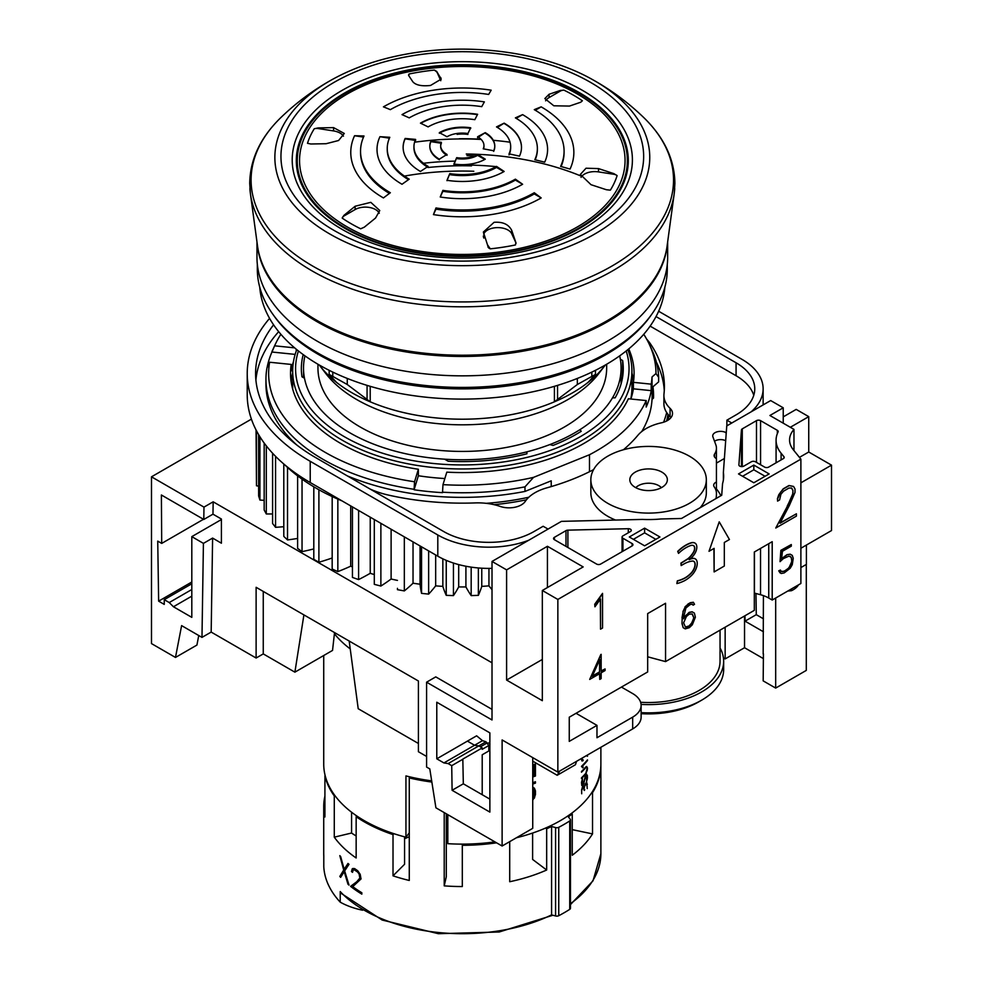 <?xml version="1.0" encoding="UTF-8"?>
<svg xmlns="http://www.w3.org/2000/svg" width="983" height="983" viewBox="0 0 983 983"><rect width="100%" height="100%" fill="white"/><g stroke="black" fill="none" stroke-linecap="round" stroke-linejoin="round"><path stroke-width="1.47" d="M674.707 188.564A212.549 122.715 180 0 1 674.203 193.7L667.113 245.885A205.435 118.599 180 0 1 481.129 354.716A205.435 118.599 180 0 1 263.874 267.302A205.435 118.599 180 0 1 257.509 245.885L250.407 193.7A212.549 122.715 180 0 1 249.903 188.564M667.26 244.804A205.361 118.562 180 0 1 482.616 355.244A205.361 118.562 180 0 1 263.935 267.941A205.361 118.562 180 0 1 257.362 244.804M667.408 243.71A205.349 118.55 180 0 1 484.115 355.785A205.349 118.55 180 0 1 263.96 268.592A205.349 118.55 180 0 1 257.214 243.71M667.654 241.904L667.654 257.288A205.349 118.55 180 0 1 489.104 374.83A205.349 118.55 180 0 1 263.96 287.97A205.349 118.55 180 0 1 256.968 257.288L256.968 241.904M301.965 185.394A165.992 95.843 180 0 1 419.348 68.024A165.992 95.843 180 0 1 622.644 135.789A165.992 95.843 180 0 1 505.274 253.172A165.992 95.843 180 0 1 301.965 185.394M419.594 68.577A165.046 95.29 180 0 1 621.735 135.961A165.046 95.29 180 0 1 505.029 252.668A165.046 95.29 180 0 1 302.887 185.283A165.046 95.29 180 0 1 419.594 68.577M504.426 251.23A162.748 93.963 180 0 1 305.099 184.792A162.748 93.963 180 0 1 420.183 69.707A162.748 93.963 180 0 1 619.511 136.145A162.748 93.963 180 0 1 504.426 251.23M456.702 157.661A21.651 12.496 0 0 0 467.908 157.661A21.651 12.496 0 0 0 477.615 154.429A723.881 417.935 60 0 1 485.27 159.172A32.476 18.751 180 0 1 470.71 164.026A32.476 18.751 180 0 1 453.9 164.026A723.881 152.979 -81.2 0 1 456.702 157.661L454.158 164.075M449.796 173.61A48.364 27.917 0 0 0 474.826 173.61A48.364 27.917 0 0 0 496.501 166.385A723.881 417.935 60 0 1 504.156 171.472A59.189 34.172 180 0 1 477.627 180.307A59.189 34.172 180 0 1 446.995 180.307A723.881 152.979 -81.2 0 1 449.796 173.61L446.995 180.688M442.878 190.37A75.064 43.338 0 0 0 481.731 190.37A75.064 43.338 0 0 0 515.387 179.164L515.387 180.086A75.064 43.338 180 0 1 442.878 191.304L440.237 197.005A723.881 152.979 -81.2 0 1 442.878 190.37L442.878 191.304M515.387 179.164A723.881 417.935 60 0 1 522.612 184.263A85.275 49.236 180 0 1 484.373 197.005A85.275 49.236 180 0 1 440.237 197.005M435.973 207.954A101.765 58.759 0 0 0 488.649 207.954A101.765 58.759 0 0 0 534.273 192.742L534.273 193.934A101.765 58.759 180 0 1 435.973 209.146L433.442 214.601A723.881 152.979 -81.2 0 1 435.973 207.954L435.973 209.146M534.273 192.742A723.881 417.935 60 0 1 541.178 197.927A111.546 64.399 180 0 1 491.181 214.601A111.546 64.399 180 0 1 433.442 214.601M487.961 246.303L483.366 232.049L494.068 222.318C502.817 221.642 508.702 224.357 511.75 230.477L516.05 243.108M516.038 243.329A5.775 3.33 0 0 0 515.854 242.641L515.485 244.939A157.317 90.829 180 0 1 503.026 247.188A157.317 90.829 180 0 1 490.284 248.834L487.765 245.172M440.753 77.522L440.753 80.704L436.649 71.329L441.244 79.095L430.554 85.46C421.805 86.418 415.907 85.202 412.872 81.835L408.756 75.642L409.137 73.983A157.317 90.829 180 0 1 421.596 71.734A157.317 90.829 180 0 1 434.326 70.088L436.845 71.919M408.756 75.642L409.137 73.983A5.775 3.33 0 0 0 408.572 75.2M383.431 106.852A111.546 64.399 180 0 1 433.442 90.19A111.546 64.399 180 0 1 491.181 90.19A723.881 152.979 98.8 0 0 488.649 94.442A101.765 58.759 0 0 0 435.973 94.442A101.765 58.759 0 0 0 390.349 109.654A723.881 417.935 -120 0 0 383.431 106.852M402.01 114.63A85.275 49.236 180 0 1 440.237 101.888A85.275 49.236 180 0 1 484.373 101.888A723.881 152.979 98.8 0 0 481.731 106.656A75.064 43.338 0 0 0 442.878 106.656A75.064 43.338 0 0 0 409.235 117.874A723.881 417.935 -120 0 0 402.01 114.63M420.454 123.145A59.189 34.172 180 0 1 446.995 114.298A59.189 34.172 180 0 1 477.627 114.298A723.881 152.979 98.8 0 0 474.826 119.68A48.364 27.917 0 0 0 449.796 119.68A48.364 27.917 0 0 0 428.109 126.905A723.881 417.935 -120 0 0 420.454 123.145M470.71 127.802A723.881 152.979 98.8 0 0 467.908 133.516A21.651 12.496 0 0 0 456.702 133.516A21.651 12.496 0 0 0 446.995 136.748A723.881 417.935 -120 0 0 439.34 132.656A32.476 18.751 180 0 1 453.9 127.802A32.476 18.751 180 0 1 470.71 127.802L470.71 128.38M439.34 159.172A32.476 18.751 180 0 1 429.829 145.914A32.476 18.751 180 0 1 430.935 141.06A723.881 570.914 24.9 0 1 441.392 142.351A21.651 12.496 0 0 0 440.654 145.582A21.651 12.496 0 0 0 446.995 154.429A723.881 417.935 120 0 0 439.34 159.172M420.454 171.472A59.189 34.172 180 0 1 403.128 147.303A59.189 34.172 180 0 1 405.143 138.456A723.881 570.914 24.9 0 1 415.6 139.414A48.364 27.917 0 0 0 413.954 146.639A48.364 27.917 0 0 0 428.109 166.385A723.881 417.935 120 0 0 420.454 171.472M389.796 137.301A75.064 43.338 0 0 0 387.241 148.519A75.064 43.338 0 0 0 409.235 179.164A723.881 417.935 120 0 0 402.01 184.263A85.275 49.236 180 0 1 379.929 136.698A723.881 570.914 24.9 0 1 389.796 137.301M364.005 135.998A101.765 58.759 0 0 0 360.54 151.198A101.765 58.759 0 0 0 390.349 192.742A723.881 417.935 120 0 0 383.431 197.927A111.546 64.399 180 0 1 354.568 135.728A723.881 570.914 24.9 0 1 364.005 135.998M375.543 218.042L364.312 227.171L360.675 228.793A157.317 90.829 180 0 1 342.231 218.14L343.903 215.388L355.133 206.246L370.8 202.338L379.77 210.534L375.543 218.042M326.11 143.715L310.775 143.997L307.495 143.309A157.317 90.829 180 0 1 314.253 128.761L318.246 127.901L333.581 127.618L344.283 133.467L338.582 140.508L326.11 143.715M459.221 138.75A205.349 118.55 180 0 1 479.851 139.168M509.71 142.154A204.98 118.341 0 0 0 493.294 140.311M480.122 139.389A204.98 118.341 0 0 0 414.9 142.154M667.285 264.316L667.285 269.072A204.98 118.341 180 0 1 540.748 378.418A204.98 118.341 180 0 1 317.362 352.762A204.98 118.341 180 0 1 257.325 269.072L257.325 264.316M474.875 155.769A196.661 113.537 0 0 0 466.974 155.572M395.51 380.962A196.317 113.34 0 0 0 529.1 380.962M606.216 353.352A202.093 116.682 180 0 1 605.209 353.941A202.093 116.682 180 0 1 318.406 353.352M455.178 161.114A196.317 113.34 0 0 0 423.464 163.276M651.213 315.027A203.432 117.456 180 0 1 606.155 354.482A203.432 117.456 180 0 1 273.409 315.027M466.274 154.012A203.432 117.456 180 0 1 580.339 175.773M664.852 287.257A202.756 117.063 180 0 1 605.675 364.816A202.756 117.063 180 0 1 388.912 391.16A202.756 117.063 180 0 1 259.758 287.257M471.176 165.095A202.756 117.063 180 0 1 496.096 166.618M427.974 167.503A196.317 113.34 180 0 1 471.521 165.881M404.406 176.092A196.317 113.34 180 0 1 473.818 171.251M596.005 375.481L596.005 375.481A155.892 90.006 180 0 1 572.536 392.844A155.892 90.006 180 0 1 328.605 375.481A155.904 90.006 0 0 0 336.518 382.362L329.158 374.412L347.269 384.513L370.21 401.814A155.904 90.006 0 0 0 554.412 401.814L577.34 384.513L595.465 374.412L588.092 382.362A155.904 90.006 0 0 0 596.017 375.481A155.904 90.006 0 0 0 605.331 365.012M604.557 366.02L598.856 373.466A149.293 86.197 180 0 1 567.879 399.565A149.293 86.197 180 0 1 325.754 373.466L320.053 366.02M319.291 365.012A155.904 90.006 0 0 0 328.605 375.481L328.605 375.481M332.795 372.102L332.795 376.157M347.269 378.43L347.269 384.513M370.21 386.319L370.21 401.814M554.412 401.814L554.412 386.319M606.658 364.238L606.658 368.084A144.354 83.346 180 0 1 564.377 427.015A144.354 83.346 180 0 1 407.06 445.078A144.354 83.346 180 0 1 317.951 368.084L317.951 364.238M619.671 355.846A158.791 91.677 180 0 1 621.096 368.084A158.791 91.677 180 0 1 574.588 432.913A158.791 91.677 180 0 1 401.543 452.782A158.791 91.677 180 0 1 303.514 368.084A158.791 91.677 180 0 1 304.939 355.846M350.243 648.915A138.578 80.004 180 0 1 334.404 633.765M581.911 758.225L582.747 760.154A138.578 80.004 0 0 0 583.091 759.81L583.091 760.51A138.578 80.004 180 0 1 582.722 760.891L581.789 760.817L581.481 758.483M587.478 755.018L587.478 756.246L586.298 755.694M587.109 768.497L586.851 767.379L585.831 767.637A138.578 80.004 180 0 1 581.481 772.208L581.481 771.508A138.578 80.004 0 0 0 585.843 766.924L586.667 766.482L587.478 768.018L585.843 773.94A138.578 80.004 180 0 1 581.481 778.524L581.481 777.836A138.578 80.004 0 0 0 585.831 773.265L587.109 768.497M584.639 789.41L584.639 790.049A138.578 80.004 180 0 1 584.234 790.479L583.3 786.744M583.607 786.855L582.366 788.12M582.784 787.248L582.022 789.89M581.703 793.785L581.629 789.607M581.58 790.283L582.612 786.769M582.034 787.973L583.914 786.044M583.226 785.97L584.443 787.776M584.185 787.383L585.413 783.734M585.303 783.93L586.851 782.726M586.372 782.701L587.367 784.287M587.232 788.587L586.912 784.041M586.986 784.753L586.224 783.537L584.713 785.798M586.581 783.549L585.463 784.422M586.212 783.562L584.959 785.884M581.789 785.528L581.481 782.37L582.501 778.696L582.464 785.184A138.578 80.004 0 0 0 583.005 784.631L585.819 775.317A138.578 80.004 0 0 0 586.654 774.346L587.478 777.848L586.581 781.583L586.618 775.083A138.578 80.004 180 0 1 585.856 775.956L583.054 785.294A138.578 80.004 180 0 1 582.415 785.933L581.789 785.528M582.796 766.556L583.14 767.354A138.578 80.004 180 0 1 582.698 767.797L581.481 766.371A138.578 80.004 0 0 0 587.478 759.884L587.478 760.572A138.578 80.004 180 0 1 582.305 766.249L582.059 766.162A138.296 79.844 0 0 0 587.22 760.486L587.22 760.178M516.419 837.762A138.578 80.004 0 0 0 560.298 820.682A138.578 80.004 0 0 0 600.883 764.11L600.883 747.277M587.22 756.136L587.22 755.165M581.911 759.626L581.666 758.372M582.194 760.252L581.666 759.54M581.936 760.916L582.464 760.805A138.296 79.844 0 0 0 582.845 760.424M587.478 769.025L586.605 766.519M587.207 770.844L587.22 768.939M585.843 773.94L586.421 772.417M581.481 778.204A138.296 79.844 0 0 0 585.598 773.854M581.481 771.876A138.296 79.844 0 0 0 585.585 767.551L586.605 767.219M585.979 783.451L586.74 784.667M584.873 785.122L586.335 783.463M584.639 790.049L584.394 789.324M587.121 784.201L586.126 782.615M584.197 787.69L582.98 785.884M581.776 789.804L582.538 787.162M582.12 788.034L583.361 786.769M587.478 775.882L586.618 774.395M587.478 777.848L587.22 775.796M587.207 779.654L587.22 777.762M586.581 780.748L586.962 779.568M586.618 775.083L586.372 774.997A138.296 79.844 0 0 1 585.61 775.87L585.856 775.956M585.34 777.025L585.61 775.87M585.082 777.762L585.082 776.939M584.799 779.028L584.824 777.676M584.234 782.038L584.553 778.941M583.951 783.34L583.988 781.952M583.656 784.176L583.705 783.254M583.054 785.294L583.398 784.09M582.464 785.184L581.666 783.807L582.255 779.347M582.6 767.576A138.296 79.844 0 0 0 582.894 767.268L582.55 766.47M323.726 655.514L323.726 764.11A138.578 80.004 0 0 0 405.942 837.197L405.942 775.906A138.578 80.004 0 0 0 431.672 780.846M447.818 814.674L447.818 843.684A138.578 80.004 0 0 0 494.928 841.866M532.737 775.612A138.578 80.004 0 0 0 533.99 775.169L533.99 764.491A138.578 80.004 0 0 0 535.44 763.975L535.44 776.042A138.578 80.004 180 0 1 532.737 776.988M532.737 787.211L534.396 788.194L535.44 790.811L535.44 794.743L532.737 800.273M532.737 797.717L533.99 795.186L533.99 791.389L532.737 788.747M532.737 782.677A138.578 80.004 0 0 0 535.44 781.731L535.44 783.119A138.578 80.004 180 0 1 532.737 784.065M535.44 783.119L535.305 781.78M532.737 783.869A138.296 79.844 0 0 0 535.305 782.972M535.44 794.743L534.297 788.133M534.408 798.11L535.305 794.596M532.737 799.953L534.273 797.963M535.44 776.042L535.305 764.024M532.737 776.803A138.296 79.844 0 0 0 535.305 775.894M356.153 835.894A40.414 23.334 180 0 1 351.582 833.019L334.281 837.16L334.281 795.911A138.578 80.004 0 0 1 324.918 775.734L324.918 816.984A138.578 80.004 180 0 1 323.726 806.539A138.578 80.004 180 0 1 324.918 796.095M409.272 836.717A40.414 23.334 180 0 1 404.566 838.659M404.566 836.84L404.566 864.278L393.016 875.828L393.016 834.579A138.578 80.004 0 0 1 356.153 816.713L356.153 857.975A138.578 80.004 180 0 1 334.281 837.16M431.856 782.05A138.578 80.004 0 0 1 409.272 777.922L409.272 880.461A138.578 80.004 180 0 1 393.016 875.828M446.294 813.789L446.294 876.775L444.218 885.867L444.218 812.597M496.562 842.812A138.578 80.004 0 0 1 462.305 845.294L462.305 886.543A138.578 80.004 180 0 1 444.218 885.867M532.614 833.056L532.614 859.437L546.671 870.016A138.578 80.004 180 0 1 509.71 881.726L509.71 841.645M572.253 829.64L592.528 833.903A138.578 80.004 180 0 1 572.253 855.247L572.253 813.998L571.258 813.555M349.014 864.315L344.652 870.901L349.014 885.105A138.578 80.004 180 0 1 347.982 884.245L344.173 871.651L340.659 877.352A138.578 80.004 180 0 1 339.811 876.431L343.706 870.029L339.811 855.64A138.578 80.004 0 0 0 340.659 856.562L344.173 869.267L347.982 863.455A138.578 80.004 0 0 0 349.014 864.315M351.484 871.552L352.221 868.825L354.531 868.53A138.578 80.004 0 0 0 357.689 870.705L360.196 874.342L361.031 878.949L352.75 886.629A138.578 80.004 0 0 0 361.842 892.761L361.842 894.137A138.578 80.004 180 0 1 350.575 886.359L356.731 881.763L359.839 878.065L359.09 873.924L357.591 872.032A138.578 80.004 180 0 1 354.617 869.98L353.229 869.894L352.528 872.339A138.578 80.004 180 0 1 351.484 871.552L351.717 871.454A138.296 79.844 0 0 0 352.528 872.068M323.726 806.539L323.726 853.686A138.578 80.004 180 0 0 323.788 856.132L323.788 866.736A138.578 80.004 0 0 0 340.229 902.161L340.229 891.556L341.42 893.535L382.166 920.039L438.369 933.703L499.217 931.995L552.913 915.247M572.253 813.998A138.578 80.004 0 0 1 568.309 816.824L570.189 819.146A2.888 1.671 180 0 1 570.459 819.859L570.459 908.255A2.888 1.671 0 0 1 569.722 909.361A144.354 83.346 0 0 1 558.749 915.701A2.888 1.671 0 0 1 555.592 915.972L551.574 914.89L551.574 826.482A138.578 80.004 0 0 1 546.671 828.767L545.676 828.018M546.671 870.016L546.671 828.767M351.582 833.019L351.582 812.216M409.272 777.922L409.997 776.914M334.281 795.911L335.006 795.726M339.811 876.431L340.044 876.332A138.296 79.844 0 0 0 340.782 877.143M343.706 870.029L340.044 876.332M340.167 856.033L343.939 869.93M344.173 869.267L348.093 863.553M344.173 871.651L348.228 884.159A138.296 79.844 0 0 0 348.891 884.712M350.575 886.359L350.808 886.261A138.296 79.844 0 0 0 361.842 893.903M356.731 881.763L350.808 886.261M359.065 879.466L356.976 881.665M359.839 878.065L359.311 879.367M359.839 876.234L360.085 877.966M359.09 873.924L360.085 876.136M357.591 872.032L359.336 873.838M354.617 869.98L354.863 869.881A138.296 79.844 0 0 0 357.824 871.933M353.229 869.894L354.863 869.881M353.044 868.407L351.717 871.454M570.459 904.606L593.019 880.793L600.883 853.686L600.871 765.29A138.578 80.004 0 0 1 592.528 792.654L591.864 792.507M592.528 833.903L592.528 792.654M570.459 819.859A2.888 1.671 180 0 1 569.722 820.965A144.354 83.346 180 0 1 558.749 827.305A2.888 1.671 180 0 1 555.592 827.575L551.574 826.482M362.616 910.221A62.076 35.843 180 0 1 340.229 902.161M393.016 834.579L393.9 833.695M356.153 816.713L357.161 816.222M462.305 845.294L462.305 844.114M447.818 834.456A122.703 70.837 180 0 1 446.294 834.346M409.272 832.884L405.942 837.197M577.34 378.43L577.34 384.513M591.815 372.102L591.815 376.157M343.448 136.182A14.438 8.331 0 0 0 333.581 130.923L318.246 128.552A5.775 3.33 0 0 0 314.253 128.761M379.254 213.237A14.438 8.331 0 0 0 355.133 209.551L343.903 216.039A5.775 3.33 0 0 0 342.231 218.14M515.854 242.641L511.75 233.782A14.438 8.331 0 0 0 497.41 227.614A14.438 8.331 0 0 0 483.673 234.224M483.366 235.945A14.438 8.331 0 0 0 483.857 238.095M487.961 246.954A5.775 3.33 0 0 0 490.284 248.834M436.649 71.968A5.775 3.33 0 0 0 434.326 70.088M363.513 137.104L354.568 135.728M389.452 193.418A101.765 58.759 180 0 1 360.54 152.39L360.54 151.198M541.178 197.927L534.273 193.934M389.415 138.173L379.929 136.698M408.51 179.668A75.064 43.338 180 0 1 387.241 149.441L387.241 148.519M522.612 184.263L515.387 180.086M405.143 138.456L405.143 138.836A59.189 34.172 0 0 0 403.128 147.487M415.182 140.385L405.143 138.836M415.6 139.414L415.6 140.446M428.109 167.417A48.364 27.917 180 0 1 413.954 147.671L413.954 146.639M496.501 166.385L496.501 167.417A48.364 27.917 180 0 1 449.796 174.642M503.837 171.656L496.501 167.417M477.443 114.642A59.189 34.172 0 0 0 420.81 123.317M446.995 154.429L446.995 155.339M430.935 141.06L430.935 141.65A32.476 18.751 0 0 0 429.829 146.504A32.476 18.751 0 0 0 439.34 159.762M441.048 143.211L430.935 141.65M446.245 154.884A21.651 12.496 180 0 1 440.654 146.504L440.654 145.582M440.667 146.037A21.651 12.496 180 0 1 441.392 143.26M453.9 164.616A32.476 18.751 0 0 0 470.955 164.579M477.615 154.429L477.615 155.339A21.651 12.496 180 0 1 456.702 158.57M484.766 159.467L477.615 155.339M470.452 128.343A32.476 18.751 0 0 0 439.34 133.233M457.12 134.364A21.651 12.496 180 0 1 467.908 134.425M598.512 168.597L613.847 173.622L617.115 175.613A157.317 90.829 180 0 1 610.357 190.161L606.376 189.731L591.029 184.706L580.339 174.458L586.028 168.216L598.512 168.597L598.512 171.902A14.438 8.331 0 0 0 581.051 177.345M549.067 94.282L560.298 90.448L563.935 90.141A157.317 90.829 180 0 1 582.391 100.782L580.707 102.232L569.489 106.066L553.822 105.795L544.84 98.57L549.067 94.282L549.067 97.587A14.438 8.331 0 0 0 545.602 100.807M560.605 166.41A101.765 58.759 0 0 0 564.082 151.198A101.765 58.759 0 0 0 534.273 109.654A723.881 417.935 -60 0 1 541.178 106.852A111.546 64.399 180 0 1 570.054 169.064A723.881 570.914 -155.1 0 0 560.605 166.41M534.813 159.725A75.064 43.338 0 0 0 537.369 148.519A75.064 43.338 0 0 0 515.387 117.874A723.881 417.935 -60 0 1 522.612 114.63A85.275 49.236 180 0 1 544.68 162.183A723.881 570.914 -155.1 0 0 534.813 159.725M504.156 123.145A59.189 34.172 180 0 1 521.494 147.303A59.189 34.172 180 0 1 519.479 156.15A723.881 570.914 -155.1 0 0 509.022 153.876A48.364 27.917 0 0 0 510.669 146.639A48.364 27.917 0 0 0 496.501 126.905A723.881 417.935 -60 0 1 504.156 123.145L497.386 127.421M485.27 132.656A32.476 18.751 180 0 1 494.781 145.914A32.476 18.751 180 0 1 493.675 150.768A723.881 570.914 -155.1 0 0 483.218 148.826A21.651 12.496 0 0 0 483.955 145.582A21.651 12.496 0 0 0 477.615 136.748A723.881 417.935 -60 0 1 485.27 132.656L478.389 137.215M617.115 175.613A5.775 3.33 0 0 0 613.847 174.274L598.512 171.902M563.935 90.141A5.775 3.33 0 0 0 560.298 91.1L549.067 97.587M564.082 151.198L564.082 152.39A101.765 58.759 180 0 1 561.084 166.532M541.178 106.852L535.293 110.256M537.369 148.519L537.369 149.441A75.064 43.338 180 0 1 535.182 159.824M522.612 114.63L516.186 118.341M521.494 147.487A59.189 34.172 0 0 0 504.156 123.514M510.669 146.639L510.669 147.671A48.364 27.917 180 0 1 509.022 154.909M477.615 136.748L477.615 137.657M493.675 150.768L493.675 151.345A32.476 18.751 0 0 0 494.781 146.504L494.781 145.914M494.781 146.209A32.476 18.751 0 0 0 485.27 133.233M483.955 145.582L483.955 146.504A21.651 12.496 180 0 1 483.562 148.888M292.713 389.157A169.617 97.931 180 0 1 292.688 387.646L292.688 371.033A169.617 97.931 180 0 1 296.78 349.641M292.688 372.975A171.779 99.172 0 0 0 291.042 381.023M627.83 349.641A169.617 97.931 180 0 1 631.922 371.033A169.617 97.931 180 0 1 582.243 440.273A169.617 97.931 180 0 1 397.402 461.506A169.617 97.931 180 0 1 292.688 371.033M626.196 350.968A166.729 96.26 180 0 1 580.203 436.735A166.729 96.26 180 0 1 384.55 453.827A166.729 96.26 180 0 1 298.427 350.968M283.792 463.988L283.792 536.386L287.527 539.95L287.527 467.466A216.53 125.013 180 0 1 287.527 467.466L286.717 466.692A206.43 119.176 0 0 0 287.552 467.466A206.43 119.176 0 0 0 297.616 475.883A206.43 119.176 0 0 0 298.562 476.595L297.603 475.895A216.53 125.013 180 0 1 297.616 475.883L297.603 548.379L302.039 551.647A216.53 125.013 0 0 0 313.798 548.932M302.064 479.163A216.53 125.013 180 0 1 302.039 479.163L301.081 478.451A206.43 119.176 0 0 0 302.064 479.163A206.43 119.176 0 0 0 313.81 486.818A206.43 119.176 0 0 0 314.904 487.47L313.798 486.831A216.53 125.013 180 0 1 313.81 486.818L313.798 559.315L318.897 562.264A216.53 125.013 0 0 0 332.168 557.988M418.365 469.26A171.779 99.172 180 0 1 340.843 443.517A171.779 99.172 180 0 1 290.526 373.393A171.779 99.172 180 0 1 291.226 364.435L269.6 362.236A193.676 111.816 0 0 0 325.361 452.45A193.676 111.816 0 0 0 414.556 481.756L418.365 469.26L418.365 475.747A171.779 99.172 0 0 0 444.857 478.537M269.6 362.236L266.946 367.986A196.354 113.364 0 0 0 265.951 379.413A196.354 113.364 0 0 0 323.456 459.577A196.354 113.364 0 0 0 414.089 489.301L414.556 481.756M267.081 367.691A196.354 113.364 180 0 1 271.959 352.025L274.613 345.819L294.642 347.859M280.868 334.281A193.676 111.816 0 0 0 275.166 344.591L272.574 350.206A196.354 113.364 0 0 0 271.959 351.57M265.951 379.413L265.951 383.997A196.354 113.364 0 0 0 296.878 445.078M633.58 381.023A171.779 99.172 0 0 0 631.922 372.975M628.764 348.879A171.779 99.172 180 0 1 634.084 373.393A171.779 99.172 180 0 1 633.384 382.338L651.213 384.156L651.213 390.644A189.83 109.592 180 0 1 646.2 407.048L646.2 400.572L628.37 398.754A171.779 99.172 180 0 1 446.798 472.159L442.989 484.644A193.676 111.816 0 0 0 533.536 477.369L589.493 454.736A189.83 109.592 0 0 0 646.2 400.572M630.865 399.012A171.779 99.172 0 0 0 633.384 388.826L633.384 382.338M635.792 487.691A14.438 8.331 180 0 1 658.794 485.651A14.438 8.331 180 0 1 661.387 487.691M635.325 487.421A18.763 10.838 180 0 1 630.25 482.063A18.763 10.838 180 0 1 639.601 470.243A18.763 10.838 180 0 1 661.866 472.098A18.763 10.838 180 0 1 666.929 482.063A18.763 10.838 180 0 1 653.879 490.148A18.763 10.838 180 0 1 635.325 487.421M689.415 456.186A57.739 33.336 180 0 1 706.335 479.753A57.739 33.336 180 0 1 670.689 510.558A57.739 33.336 180 0 1 607.764 503.333A57.739 33.336 180 0 1 590.844 479.753A57.739 33.336 180 0 1 626.49 448.961A57.739 33.336 180 0 1 689.415 456.186M706.335 479.753L706.335 492.729A57.739 33.336 180 0 1 700.166 507.707M615.542 520.056A57.739 33.336 180 0 1 607.764 516.296A57.739 33.336 180 0 1 590.844 492.729L590.844 479.753M720.048 647.994A75.064 43.338 180 0 1 723.66 661.276L723.66 669.521A75.064 43.338 180 0 1 701.665 700.166A75.064 43.338 180 0 1 641.125 712.638M701.665 700.166L698.606 701.936A70.739 40.831 180 0 1 641.125 713.67M720.048 630.152L720.048 661.276A71.452 41.249 180 0 1 640.621 702.267M723.66 661.276A75.064 43.338 180 0 1 641.076 704.393M716.435 488.92A75.064 43.338 180 0 1 720.871 495.751M723.377 479.962L723.377 472.479A75.064 43.338 180 0 1 723.66 476.227A75.064 43.338 180 0 1 722.566 483.575L721.719 495.26L703.373 505.852A75.064 43.338 180 0 1 699.908 507.855L681.489 518.483L660.883 518.975A75.064 43.338 180 0 1 642.464 519.417L561.44 521.359L492.016 561.44L492.016 719.961L426.585 682.19L426.585 767.059L429.792 768.903L435.911 807.805L502.116 846.019L502.116 739.941L557.852 772.122L557.852 599.446L542.333 590.488L542.333 700.695L506.601 680.064L506.601 569.87L492.016 561.44M780.109 572.929L778.757 570.804L780.428 570.066L781.202 571.393L784.25 571.258L788.931 567.879L791.843 561.391L791.192 557.373L789.005 556.095L783.291 558.651L780.047 561.662L781.08 550.455L791.303 544.545L791.303 546.167L782.456 551.279L781.559 559.032L787.186 554.781L790.209 554.191L792.261 555.383L793.256 558.307L792.261 564.721L790.209 568.26L784.201 572.917L781.178 573.507L778.954 570.926M781.596 558.676L786.99 554.658L790.209 554.191M780.047 561.662L780.871 550.333L791.303 544.545M778.757 570.804L780.428 570.066M781.141 571.307L782.382 571.59M782.173 571.467L784.25 571.258M784.041 571.148L787.137 569.599M786.928 569.476L788.931 567.879M788.722 567.756L790.43 565.766M790.221 565.655L790.996 564.463M790.787 564.34L791.843 561.391M791.634 561.281L791.843 559.18M791.634 559.069L791.192 557.373M790.996 557.263L790.197 556.329M724.324 542.469L724.324 566.036L714.125 571.934L714.125 548.354L709.013 551.303L719.224 521.838L729.435 539.52L724.324 542.469M713.916 548.477L714.125 571.934M719.224 521.838L709.013 551.303M693.949 545.921A8.294 4.78 120 0 0 693.605 545.688A8.294 4.78 120 0 0 690.791 545.504A33.422 19.304 120 0 0 678.528 553.38L677.926 551.475A34.012 19.635 -60 0 1 691.368 542.899A11.01 6.353 -60 0 1 695.067 543.157A11.01 6.353 -60 0 1 695.546 543.476A9.019 5.21 -60 0 1 695.35 552.704A13.602 7.852 -60 0 1 689.23 559.683A16.011 9.24 -60 0 1 693.998 558.467A9.203 5.308 -60 0 1 695.288 558.885A9.203 5.308 -60 0 1 696.898 561.01A10.457 6.033 -60 0 1 696.554 567.424A12.238 7.065 -60 0 1 691.811 575.202A26.418 15.249 -60 0 1 682.952 581.457A47 27.143 -60 0 1 676.845 583.583L677.557 580.953A43.031 24.845 120 0 0 683.148 578.987A23.309 13.455 120 0 0 691.037 573.445A9.363 5.407 120 0 0 694.674 567.547A7.569 4.374 120 0 0 694.969 562.94A6.967 4.018 120 0 0 693.752 561.342A6.967 4.018 120 0 0 692.622 561.023A33.238 19.193 120 0 0 682.964 564.525L681.145 565.569L681.145 563.21L688.198 558.774A16.527 9.547 120 0 0 693.789 552.041A5.923 3.416 120 0 0 693.949 545.921L693.74 545.811A8.294 4.78 120 0 0 693.494 545.626M681.145 565.569L680.949 563.087L687.989 558.651A16.527 9.547 120 0 0 693.593 551.918L693.789 552.041M693.593 551.918A5.923 3.416 120 0 0 693.74 545.811M694.956 543.095A11.01 6.353 -60 0 0 694.858 543.034A11.01 6.353 -60 0 0 691.16 542.776A34.012 19.635 -60 0 0 677.717 551.352L678.528 553.38M676.845 583.583L677.348 580.83A43.031 24.845 120 0 0 682.952 578.876A23.309 13.455 120 0 0 690.828 573.322A9.363 5.407 120 0 0 694.465 567.437A7.569 4.374 120 0 0 694.76 562.817L694.969 562.94M694.76 562.817A6.967 4.018 120 0 0 693.654 561.293M690.029 559.106A16.011 9.24 -60 0 1 693.789 558.356A9.203 5.308 -60 0 1 695.079 558.762A9.203 5.308 -60 0 1 695.19 558.823M683.615 622.829L685.483 627.154L688.321 626.626L691.123 624.242L693.949 617.889L692.302 613.994L689.243 614.142L686.441 616.513L683.615 622.829M685.372 627.019L689.046 625.974L692.093 622.583L693.752 617.779L692.143 613.97M683.185 627.707L681.981 623.541L682.19 617.938L683.16 611.672L685.212 606.966L690.287 602.874L693.359 602.26L694.539 604.324L693.052 605.196L692.437 604.152L690.213 604.545L685.913 607.986L683.615 617.201L683.615 618.811L685.237 615.985L689.304 612.483L692.327 611.905L694.379 613.085L695.374 617.189L692.327 624.783L689.304 627.695L685.237 628.874L683.185 627.707L682.19 623.664M683.615 618.332L689.095 612.36L692.118 611.782L694.379 613.085M681.981 623.541L682.19 617.938M681.981 617.816L683.16 611.672M682.952 611.549L685.212 606.966M685.004 606.855L688.26 604.041M688.063 603.918L690.287 602.874M690.078 602.751L693.359 602.26M692.315 604.176L693.052 605.196M594.936 606.806L594.727 604.25L597.861 600.969L602.542 593.376L602.542 628.026L600.539 629.181L600.539 599.016L594.936 606.806L594.936 604.373M600.539 629.181L600.33 599.372M594.727 604.25L602.542 593.376M592.38 676.021L599.544 671.893L599.544 659.986M599.544 671.893L599.753 659.532L592.245 676.341L599.753 672.003M599.753 673.625L589.702 679.425L601.154 654.334L601.154 671.192L605.073 668.932L605.073 670.553L601.154 672.814L601.154 678.589L599.753 679.4L599.753 673.625M600.822 654.531L589.702 679.425M599.753 679.4L599.544 673.736M601.154 670.959L605.073 668.932M796.402 516.112L775.771 528.018L787.444 506.122L792.962 493.368L792.962 490.333L791.647 488.035L788.993 488.035L783.562 491.181L780.92 494.24L779.593 499.942L777.565 501.109L777.565 499.032L780.477 492.286L783.402 488.956L789.165 485.627L793.564 486.45L795.014 489.006L795.014 492.434L789.324 505.545L780.01 523.263L796.402 513.802L796.402 516.112M787.444 506.122L775.771 528.018M777.565 501.109L777.565 499.032M787.248 505.999L791.61 497.312M791.401 497.189L792.962 493.368M792.753 493.257L792.962 490.333M792.753 490.21L791.512 488.035M780.183 522.919L796.402 513.802M777.356 498.922L778.782 494.707L783.205 488.834L788.968 485.516L793.564 486.45M768.681 467.085A2.888 1.671 180 0 1 764.602 467.085L755.423 461.777A2.888 1.671 0 0 0 751.331 461.789L743.824 466.126A2.888 1.671 180 0 1 740.678 466.483A2.888 1.671 180 0 1 738.897 464.947A2.888 1.671 180 0 1 738.897 464.873L741.44 429.964A2.888 1.671 180 0 1 742.288 428.858L756.48 420.65A2.888 1.671 180 0 1 760.572 420.65L777.332 430.333A2.888 1.671 180 0 1 778.167 431.512A2.888 1.671 180 0 1 778.069 431.955A52.861 30.522 0 0 0 776.079 440.237A52.861 30.522 0 0 0 781.104 453.224L783.942 456.726A2.888 1.671 180 0 1 784.213 457.439A2.888 1.671 180 0 1 783.365 458.606L768.681 467.085M557.852 772.122L632.671 728.919L632.671 717.135L596.976 737.741L596.976 725.368L569.255 741.379L569.255 717.209L647.674 671.942L647.674 613.589L665.552 603.267L665.552 661.608L754.317 610.357L754.317 552.016L772.208 541.694L772.208 600.035L800.887 583.484L800.887 459.135L557.852 599.446M559.843 770.967L557.189 775.28L575.448 764.725L576.554 761.321M646.716 339.221A72.177 41.667 180 0 1 650.414 343.817A202.093 116.682 180 0 1 664.397 386.466A202.093 116.682 180 0 1 663.992 393.888A43.301 25.005 0 0 0 663.906 395.473A43.301 25.005 0 0 0 670.062 408.326A17.325 10.002 180 0 1 672.519 413.462A17.325 10.002 180 0 1 661.399 422.813A43.301 25.005 0 0 0 637.869 435.309A194.88 112.517 180 0 1 623.443 449.747M593.585 469.628A194.88 112.517 180 0 1 546.892 487.826A43.301 25.005 0 0 0 525.241 501.416A17.325 10.002 180 0 1 500.163 506.417A43.301 25.005 0 0 0 475.158 502.915A202.093 116.682 180 0 1 387.191 494.793A72.177 41.667 180 0 1 370.001 488.993M726.265 432.79L726.093 432.692A7.827 4.522 0 0 0 717.553 431.709A7.827 4.522 0 0 0 712.724 435.887A7.827 4.522 0 0 0 712.896 436.821L715.808 444.746A28.876 16.674 180 0 1 716.435 448.211A28.876 16.674 180 0 1 714.58 454.085A7.213 4.165 0 0 0 714.125 455.559A7.213 4.165 0 0 0 716.435 458.619L716.435 482.002A7.213 4.165 0 0 0 713.683 485.27A7.213 4.165 0 0 0 714.236 486.868A28.876 16.674 180 0 1 716.435 493.257L716.435 494.351A67.852 39.173 180 0 1 715.98 498.578M753.764 395.313A63.809 36.838 0 0 0 736.07 375.739L650.132 326.123M278.68 331.664A206.713 119.348 0 0 0 255.899 379.991M664.275 390.595A202.093 116.682 0 0 0 656.386 362.186M670.984 417.591A17.325 10.002 0 0 0 670.062 416.583A43.301 25.005 180 0 1 663.906 403.73L663.906 395.473M273.581 324.82A206.713 119.348 0 0 0 255.592 373.503A206.713 119.348 0 0 0 314.032 456.665L443.726 531.557A63.809 36.838 0 0 0 533.966 531.557L543.144 526.261L548.047 529.087M726.879 425.836L726.879 420.183L736.07 414.875A63.809 36.838 0 0 0 754.76 388.826A63.809 36.838 0 0 0 736.07 362.776L656.03 316.575M731.782 423.009L726.879 420.183M658.647 311.242L741.993 359.36A72.177 41.667 180 0 1 763.127 388.826A72.177 41.667 180 0 1 751.123 411.84M528.707 540.257A72.177 41.667 180 0 1 437.804 534.973L310.223 461.31A215.093 124.177 180 0 1 308.035 460.032A215.093 124.177 180 0 1 247.224 373.503A215.093 124.177 180 0 1 269.575 318.381M247.224 373.503L247.224 394.724A215.093 124.177 0 0 0 308.035 481.252A215.093 124.177 0 0 0 310.223 482.53L437.804 556.194A72.177 41.667 0 0 0 492.016 568.358M725.687 440.716A7.827 4.522 0 0 0 714.518 441.256M716.226 458.496A28.876 16.674 0 0 0 716.435 456.456L716.435 448.211M716.435 482.002L716.435 490.247A7.213 4.165 0 0 0 716.029 490.456M494.093 504.672A191.267 110.428 0 0 0 526.409 499.819M486.204 503.321A189.83 109.592 0 0 0 528.805 497.251M787.788 591.041L791.438 590.709A21.982 12.693 0 0 0 798.503 584.86M791.438 588.94L791.438 590.709M293.499 361.511A171.779 99.172 0 0 0 291.226 370.923L291.226 364.435M296.239 349.198L296.239 351.103M397.464 589.677L397.451 588.338A216.53 125.013 0 0 0 397.464 589.677L404.332 590.918A216.53 125.013 0 0 0 413.032 583.214A191.267 110.428 0 0 0 420.048 584.221A216.53 125.013 0 0 0 421.56 593.363L428.637 594.113A216.53 125.013 0 0 0 435.666 585.868A191.267 110.428 0 0 0 442.841 586.372A216.53 125.013 0 0 0 446.245 595.354L453.446 595.6A216.53 125.013 0 0 0 458.692 586.925A191.267 110.428 0 0 0 465.917 586.925A216.53 125.013 0 0 0 471.176 595.6L478.365 595.354A216.53 125.013 0 0 0 481.768 586.372A191.267 110.428 0 0 0 488.944 585.868A216.53 125.013 0 0 0 492.016 589.653M374.302 519.528L374.302 584.344L380.876 586.052A216.53 125.013 0 0 0 391.111 579.012A191.267 110.428 0 0 0 397.451 580.4M352.442 506.909L352.442 577.426L358.598 579.577A216.53 125.013 0 0 0 370.235 573.31A191.267 110.428 0 0 0 374.302 574.563M318.897 562.264L318.897 489.767A216.53 125.013 180 0 1 318.897 489.767A206.43 119.176 0 0 0 332.18 496.55A206.43 119.176 0 0 0 333.397 497.115L332.168 496.562A216.53 125.013 180 0 1 332.18 496.55L332.168 569.046L337.845 571.615A216.53 125.013 0 0 0 350.698 566.196A191.267 110.428 0 0 0 352.442 566.908M287.527 539.95A216.53 125.013 0 0 0 297.603 538.438M272.598 453.237L272.598 523.534L275.559 527.33A216.53 125.013 0 0 0 283.792 526.704M264.169 443.038L264.169 509.993L266.307 513.962A216.53 125.013 0 0 0 272.598 513.949M258.627 434.621L258.627 495.96L259.917 500.052A216.53 125.013 0 0 0 264.169 500.347M256.047 429.94L256.489 485.786A216.53 125.013 0 0 0 258.627 486.106M271.959 352.025L295.158 354.396M633.384 388.826L651.213 390.644M589.493 471.717L589.493 454.736M655.98 373.552L658.635 377.288L658.635 381.871L652.036 387.572L652.036 376.956L655.98 373.552A193.676 111.816 0 0 0 649.444 344.591A193.676 111.816 0 0 0 643.742 334.281M651.213 384.156A189.83 109.592 0 0 0 652.036 376.956M347.269 475.87A196.354 113.364 0 0 0 524.983 491.426L524.983 486.843L533.536 477.369M442.989 484.644L442.522 492.2A196.354 113.364 0 0 0 524.983 486.843M442.522 492.2L442.522 492.655A196.354 113.364 180 0 1 414.089 489.767L414.089 489.301M275.166 344.591A193.676 111.816 0 0 0 274.613 345.819M418.365 475.747L414.089 489.767M641.739 431.549A189.83 109.592 0 0 0 652.036 399.356L652.036 398.176L653.535 398.054A191.267 110.428 0 0 0 652.945 386.786M652.036 399.356L653.535 398.054M551.217 486.585L551.217 480.822L524.983 491.426M658.635 377.288A196.354 113.364 0 0 0 652.036 350.206L649.444 344.591M652.036 398.176A189.83 109.592 0 0 0 652.134 394.601L652.134 387.486M488.944 585.868L488.944 568.395M481.768 568.199L481.768 586.372M478.365 595.354L478.365 567.953M471.176 595.6L471.176 567.13M465.917 586.925L465.917 566.245M458.692 564.586L458.692 586.925M453.446 595.6L453.446 563.038M446.245 595.354L446.245 560.371M442.841 586.372L442.841 558.836M435.666 554.953L435.666 585.868M428.637 594.113L428.637 550.898M421.56 593.363L421.56 546.806M420.048 584.221L420.048 545.946M413.032 541.891L413.032 583.214M404.332 590.918L404.332 536.865M391.111 529.235L391.111 579.012M380.876 586.052L380.876 523.325M370.235 517.181L370.235 573.31M358.598 579.577L358.598 510.46M350.698 505.901L350.698 566.196M337.845 571.615L337.845 499.131A216.53 125.013 180 0 1 337.845 499.131A206.43 119.176 0 0 0 341.998 500.875M336.616 498.565A206.43 119.176 0 0 0 337.857 499.118L336.616 498.565A206.43 119.176 0 0 1 333.397 497.115M317.792 489.129A206.43 119.176 0 0 0 318.922 489.767L317.792 489.129A206.43 119.176 0 0 1 316.342 488.305A206.43 119.176 0 0 1 314.904 487.47M302.039 551.647L302.039 479.163M275.559 527.33L275.559 456.321M266.307 513.962L266.307 445.864M259.917 500.052L259.917 436.759M256.489 485.786L256.489 430.775M668.563 419.827L668.563 415.01M668.133 420.122L668.133 414.494M666.634 420.982A206.43 119.176 0 0 0 667.961 414.298M663.586 422.223A206.43 119.176 0 0 0 666.683 412.541M349.186 641.051L358.205 708.718L418.414 743.48M334.539 632.585L332.537 650.427L294.888 672.163L303.907 614.903M263.26 591.434L263.26 653.904L256.121 658.032L256.121 587.306L418.414 681.01L418.414 751.737L426.585 756.443M294.888 672.163L263.26 653.904M256.121 658.032L211.173 632.081L201.982 637.389L181.609 625.618L175.478 657.443L151.493 643.595L151.493 476.816L203.972 507.117L203.788 519.466L212.967 514.17L221.408 519.036L221.408 543.206L212.611 538.082L203.42 543.378L191.808 536.632L191.808 617.361L173.438 606.757L169.236 602.554L164.247 599.679L164.247 604.398L158.644 601.154L157.735 541.117L161.703 543.402L161.384 494.99L203.788 519.466M487.851 743.467L489.866 742.3M655.833 539.335L644.615 532.86L633.384 539.335M644.615 528.141L659.925 536.976L644.615 545.823L629.304 536.976L644.615 528.141L644.615 532.86M765.057 476.276L753.826 469.8L742.595 476.276M753.826 465.082L769.136 473.929L753.826 482.764L738.516 473.929L753.826 465.082L753.826 469.8M175.478 657.443L196.919 645.069L198.75 635.522M191.808 582.01L158.644 601.154M203.469 519.294L161.703 543.402M221.408 519.54L191.808 536.632M191.808 596.153L173.438 606.757M191.808 589.517L169.236 602.554M191.808 583.767L164.247 599.679M212.611 538.082L211.173 632.081M426.585 682.19L435.764 676.882L492.016 709.357M492.016 662.8L213.164 501.809L212.967 514.17M203.42 543.378L201.982 637.389M213.164 501.809L203.972 507.117M717.086 462.723L716.435 462.354M251.415 419.127L151.493 476.816M620.347 359.213L622.644 360.528A160.954 92.93 180 0 1 623.259 368.674A160.954 92.93 180 0 1 615.137 397.832L612.507 397.832M622.644 376.808L622.644 360.528M579.921 429.682L581.223 431.291A160.954 92.93 180 0 1 553.048 445.422L549.853 444.574M526.9 451.836L526.9 453.79A160.954 92.93 180 0 1 448.211 461.236L444.66 459.196M304.497 378.271L301.978 376.808A160.954 92.93 180 0 1 301.351 368.674A160.954 92.93 180 0 1 303.206 354.605M631.922 371.033L631.922 387.646A169.617 97.931 180 0 1 630.779 399M772.208 600.035L768.743 598.045A28.876 16.674 0 0 0 760.535 594.727L754.428 593.081A7.213 4.165 0 0 0 754.317 593.056M800.887 548.244L831.507 530.562L831.507 465.143L800.887 482.825M665.552 661.608L647.674 656.804M632.671 717.135A28.876 16.674 0 0 0 641.125 705.352L641.125 717.135A28.876 16.674 180 0 1 632.671 728.919M641.125 705.352A28.876 16.674 0 0 0 632.671 693.568L621.44 687.08M806.392 545.061L806.392 564.389L800.887 567.572M596.976 725.368L576.05 713.289M793.969 450.595L793.969 429.387A40.364 23.309 0 0 0 789.57 439.979A40.364 23.309 0 0 0 793.355 449.833L800.887 459.135M744.536 616.009L744.536 647.723L725.147 658.917L723.427 657.922M725.147 658.917L725.147 627.203M488.809 745.519L485.958 741.76L482.506 740.666L476.62 735.812L467.416 741.121L474.556 745.249L478.758 745.9L482.211 747.903L482.211 749.329L488.809 745.519L488.809 750.963L482.211 754.772L482.211 794.706M489.866 799.13L463.325 783.807L462.821 759.097L482.211 747.903M485.958 741.76L448.137 763.582L443.923 762.931L436.784 758.802L436.784 702.231L489.866 732.876L489.866 812.093L452.094 790.295L451.725 765.659L448.137 763.582M482.506 740.666L474.58 745.249M532.737 757.623L532.737 828.337L502.116 846.019M763.422 653.879L763.177 680.875L775.673 688.088L775.673 598.033M744.967 615.763L745.053 621.158L763.422 631.762M763.177 658.475L744.536 647.723M763.422 595.624L763.177 654.014M557.189 775.28L532.737 761.161M755.964 593.499L756.283 614.67L763.422 618.798M756.283 614.67L745.053 621.158M463.325 783.807L452.094 790.295M716.435 463.104L724.385 458.508M723.377 472.479L726.756 425.909L770.672 400.56L783.23 407.798L783.23 423.181M783.23 416.878L796.193 409.395L808.739 416.645L808.739 452.008L831.507 465.143M474.556 745.249L443.923 762.931M467.416 741.121L436.784 758.802M462.956 759.183L451.725 765.659M806.293 564.451L806.293 670.406L775.673 688.088M808.739 416.645L790.32 427.286M506.601 569.87L547.433 546.29L583.165 566.921L542.333 590.488M793.969 429.387L769.91 415.49L783.23 407.798M596.583 564.058L554.387 539.692A2.888 1.671 180 0 1 553.54 538.512A2.888 1.671 180 0 1 554.375 537.345L565.987 530.636A2.888 1.671 180 0 1 567.904 530.144L628.284 528.707A2.888 1.671 180 0 1 631.283 530.365A2.888 1.671 180 0 1 630.435 531.545L622.927 535.882A2.888 1.671 0 0 0 622.079 537.062A2.888 1.671 0 0 0 622.927 538.242L632.106 543.55A2.888 1.671 180 0 1 632.954 544.729A2.888 1.671 180 0 1 632.106 545.909L600.662 564.058A2.888 1.671 180 0 1 596.583 564.058M808.739 452.008L799.449 457.365M542.333 659.446L506.601 680.064M547.433 546.29L547.433 587.539M516.972 297.788A211.222 121.941 180 0 1 293.868 253.565A211.222 121.941 180 0 1 280.843 117.591L280.843 117.591C296.35 102.613 313.516 89.895 332.365 79.451L332.365 79.451A187.446 108.228 180 0 0 299.065 210.645A187.446 108.228 180 0 0 510.828 261.982A187.446 108.228 180 0 0 643.374 129.437A187.446 108.228 180 0 0 592.258 79.451L592.258 79.451C611.094 89.895 628.272 102.613 643.779 117.591L643.779 117.591A211.222 121.941 180 0 1 666.327 148.433A211.222 121.941 180 0 1 516.972 297.788M643.779 117.591C664.189 137.485 674.571 159.443 674.891 183.452L674.203 193.7A212.549 122.715 180 0 1 517.316 302.629A212.549 122.715 180 0 1 257.005 215.855A212.549 122.715 180 0 1 250.407 193.7L249.719 183.452C250.051 159.443 260.421 137.485 280.843 117.591M415.367 55.269A181.351 104.702 180 0 1 637.475 129.314A181.351 104.702 180 0 1 509.243 257.546A181.351 104.702 180 0 1 287.134 183.502A181.351 104.702 180 0 1 415.367 55.269M418.279 65.013A170.096 98.202 180 0 1 626.613 134.462A170.096 98.202 180 0 1 506.331 254.732A170.096 98.202 180 0 1 298.009 185.296A170.096 98.202 180 0 1 418.279 65.013M367.064 385.385L367.064 398.693M551.574 914.89A138.578 80.004 180 0 1 340.229 891.556M600.883 853.686A138.578 80.004 180 0 1 570.459 903.709M555.592 915.972L555.592 827.575M558.749 915.701L558.749 827.305M569.722 909.361L569.722 820.965M557.545 385.385L557.545 398.693M333.581 127.618L333.581 130.923M318.246 127.901L318.246 128.552M355.133 206.246L355.133 209.551M343.903 215.388L343.903 216.039M511.75 230.477L511.75 233.782M613.847 173.622L613.847 174.274M560.298 90.448L560.298 91.1M284.652 464.726A206.43 119.176 0 0 0 286.717 466.692M298.562 476.595A206.43 119.176 0 0 0 301.081 478.451M650.414 346.68L650.414 343.817M670.062 416.583L670.062 408.326M736.07 375.739L736.07 362.776M726.093 435.113L726.093 432.692M714.58 457.021L714.58 454.085M437.804 556.194L437.804 534.973M310.223 482.53L310.223 461.31M760.535 594.727L760.535 548.44M768.743 598.045L768.743 543.697M754.428 593.081L754.428 551.954M487.273 742.853L480.368 746.834M777.332 433.65L777.332 430.333M781.104 459.921L781.104 453.224M783.942 458.139L783.942 456.726M741.44 466.606L741.44 429.964M742.288 466.593L742.288 428.858M756.48 462.391L756.48 420.65M760.572 464.75L760.572 420.65M554.375 539.692L554.375 537.345M565.987 546.388L565.987 530.636M567.904 547.506L567.904 530.144M628.284 532.798L628.284 528.707M622.927 551.205L622.927 538.242M632.106 545.909L632.106 543.55M332.365 79.451C355.785 66.561 382.977 57.678 413.954 52.824C475.981 42.92 545.872 53.279 592.258 79.451M329.158 370.321L329.158 374.412M303.514 368.084L303.514 377.705M323.8 856.23L323.726 853.686M621.096 368.084L621.096 383.861M595.465 370.321L595.465 374.412M763.127 404.91L763.127 388.826M776.079 462.821L776.079 440.237M622.079 551.696L622.079 537.062"/></g></svg>
